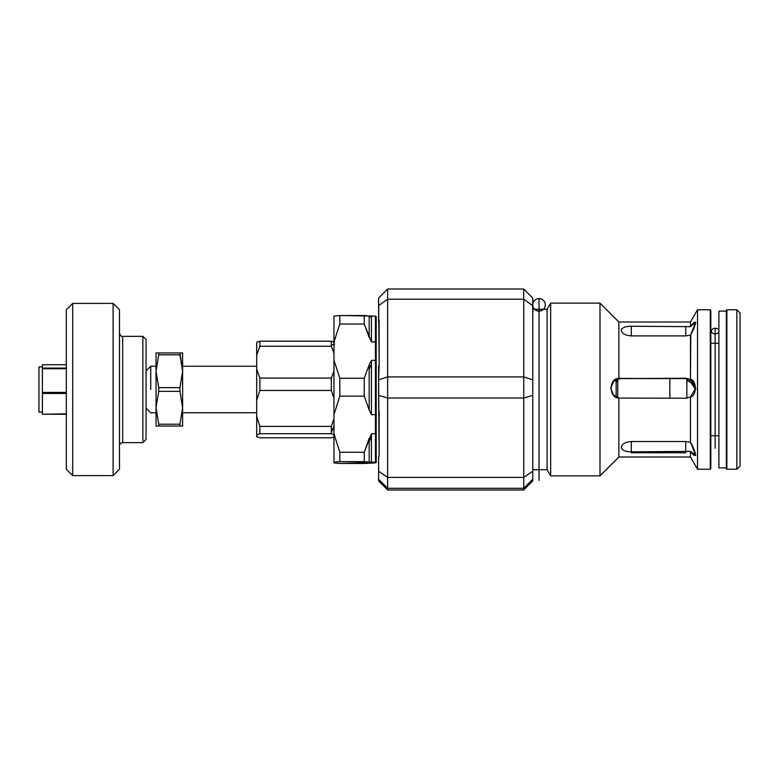 <?xml version="1.0" encoding="UTF-8"?>
<svg xmlns="http://www.w3.org/2000/svg" width="779" height="779" viewBox="0 0 779 779"><rect width="100%" height="100%" fill="white"/><g stroke="black" fill="none" stroke-linecap="round" stroke-linejoin="round"><path stroke-width="1.17" d="M150.727 389.5L150.727 366.247L150.727 389.5M158.712 354.796L156.043 371.213L158.712 387.64L179.949 387.64L182.617 371.213L179.949 354.796L158.712 354.796L158.712 352.936L182.617 352.936L179.949 352.936L182.617 371.213L182.617 352.936L182.617 371.213L179.949 387.64L158.712 387.64L156.043 371.213L158.712 354.796L179.949 354.796L179.949 352.936L156.043 352.936L158.712 352.936L158.712 354.796M156.043 352.936L156.043 407.787L158.712 391.36L179.949 391.36L182.617 407.787L182.617 426.064L182.617 407.787L179.949 424.204L179.949 426.064L182.617 426.064L156.043 426.064L158.712 426.064L158.712 424.204L179.949 424.204L182.617 407.787L179.949 391.36L158.712 391.36L156.043 407.787L158.712 424.204L156.043 407.787L156.043 426.064M158.712 391.36L158.712 387.64L158.712 391.36M158.712 426.064L179.949 426.064L179.949 424.204L158.712 424.204L158.712 426.064M179.949 391.36L179.949 387.64L179.949 391.36M182.617 407.787L182.617 371.213L182.617 407.787M142.859 440.924L142.859 336.353L142.859 440.924M119.479 445.841C119.664 443.903 120.726 442.842 122.663 442.647L142.859 442.647L146.053 439.463L146.053 339.537L142.859 336.353L122.663 336.353L122.663 442.647L122.663 336.353C121.602 336.888 120.541 335.827 119.479 333.159M119.479 466.64L119.479 309.769L113.101 303.391L113.101 475.609L113.101 303.391L72.7 303.391L72.7 475.609L72.7 303.391L66.322 309.769L66.322 469.231L72.7 475.609L113.101 475.609L119.479 469.231L119.479 466.64M156.043 366.247L150.727 366.247L146.053 370.921L146.053 437.837L146.053 408.079L150.727 412.753L156.043 412.753M66.322 364.757L42.407 364.757L42.407 368.077L66.322 368.077M66.322 414.243L42.407 414.243L66.322 413.834M66.322 368.73L42.407 368.73L42.407 392.402L66.322 392.402M66.322 393.473L42.407 393.473L42.407 414.243L42.407 364.757M42.407 392.402L42.407 410.358M42.407 366.909L38.95 366.909L38.95 412.091L42.407 412.091M42.407 368.73L42.407 368.077M38.95 410.358L38.95 368.623L38.95 410.358M334.503 344.152L331.309 345.301M333.967 344.415L333.967 353.111L331.309 346.256L331.309 341.192L259.874 341.192L256.69 342.341L259.874 341.192L331.309 341.192L334.503 342.341M333.967 398.196L331.309 390.454L331.309 378.078L259.874 378.078L256.69 369.168L256.69 342.341L256.69 355.166L259.874 346.256L259.874 341.192L259.874 346.256L331.309 346.256L259.874 346.256L256.69 355.166L256.69 369.168L259.874 378.078L331.309 378.078L333.967 371.223M334.503 434.848L331.309 433.699L331.309 426.386L259.874 426.386L256.69 416.317L256.69 369.168L256.69 400.523L259.874 390.454L259.874 378.078L259.874 390.454L331.309 390.454L259.874 390.454L256.69 400.523L256.69 416.317L259.874 426.386L331.309 426.386L333.967 418.644M333.967 425.889L331.309 432.744L333.967 425.889M331.309 433.699L259.874 433.699L256.69 434.848L256.69 436.659L259.874 437.808L331.309 437.808L334.503 436.659L331.309 437.808L259.874 437.808L256.69 436.659L256.69 434.848L259.874 433.699L331.309 433.699M259.874 426.386L259.874 433.699L259.874 426.386M256.69 416.317L256.69 434.848L256.69 416.317M182.617 366.247L256.69 366.247L256.69 409.715M369.178 463.018L339.819 463.476L333.967 462.862L333.967 433.718L333.967 462.239L339.819 461.635L339.819 452.239L339.819 461.635L364.27 461.635L364.27 452.239L364.27 461.635L369.178 462.093L369.178 438.275L364.27 452.239L339.819 452.239L333.967 433.718L333.967 414.671L339.819 396.151L364.27 396.151L369.178 410.114L364.27 396.151L339.819 396.151L333.967 414.671L333.967 433.718L339.819 452.239L364.27 452.239L371.437 433.718L375.429 433.718L375.429 414.671L371.437 414.671L369.178 410.114L369.178 364.767L371.437 360.356L375.429 360.356L375.429 341.932L371.437 341.932L364.27 324.015L339.819 324.015L333.967 341.932L333.967 360.356L339.819 378.263L364.27 378.263L369.178 364.767L364.27 378.263L339.819 378.263L333.967 360.356L333.967 341.932L339.819 324.015L364.27 324.015L369.178 337.521L369.178 315.982L375.429 316.138L375.429 462.239L339.819 461.635L333.967 462.239L333.967 462.862L339.819 463.476L364.27 463.476L375.429 462.862L375.429 462.239L375.429 462.862L371.437 462.862M371.437 437.068L369.178 441.479M371.437 364.329L369.178 368.886M333.967 316.138L339.819 315.524L369.178 315.982L364.27 315.524L364.27 324.015L364.27 315.524L339.819 315.524L339.819 324.015L339.819 315.524L333.967 316.138L333.967 341.932L333.967 316.138M371.437 316.761L369.178 316.907M375.429 462.239L375.429 433.718L371.437 433.718L371.437 462.239L375.429 462.239L375.429 462.862M375.429 316.761L375.429 316.138L371.437 316.138L371.437 341.932L375.429 341.932L375.429 316.138M376.199 462.619L376.199 316.381M333.967 414.671L333.967 360.356L333.967 414.671M333.967 342.078L333.967 453.417M339.819 396.151L339.819 378.263L339.819 396.151M364.27 396.151L364.27 378.263L364.27 396.151M371.437 414.671L375.429 414.671L375.429 360.356L371.437 360.356L371.437 414.671M532.758 480.925L523.722 489.991L532.758 480.925L532.758 479.289L523.722 488.287L523.722 489.991L523.722 488.287L532.758 479.289L532.758 471.266L523.722 477.391L523.722 488.287L387.65 488.287L378.613 479.289L379.149 480.166L379.149 481.12L378.613 480.614L378.613 479.601L378.613 480.925L387.65 489.991L378.613 480.925L378.613 479.289L387.65 488.287L387.65 477.391L378.613 471.266L378.613 479.289L378.613 471.266L387.65 477.391L387.65 398.011L523.722 398.011L523.722 477.391L532.758 471.266L532.758 395.391L523.722 398.011L532.758 395.391L532.758 379.85L523.722 376.9L523.722 398.011L523.722 376.9L532.758 379.85L532.758 305.592L523.722 299.214L523.722 376.9L387.65 376.9L387.65 398.011L387.65 376.9L523.722 376.9L523.722 299.214L532.758 305.592L532.758 298.075L523.722 289.009L523.722 299.214L387.65 299.214L387.65 376.9L378.613 379.85L378.613 395.391L387.65 398.011L378.613 395.391L379.149 455.764L378.613 379.85L387.65 376.9L387.65 299.214L523.722 299.214L523.722 289.009L532.758 298.075L532.758 480.925M523.722 289.009L387.65 289.009L387.65 299.214L387.65 289.009L523.722 289.009M532.758 440.982L532.758 379.85M387.65 489.991L387.65 488.287L387.65 489.991L523.722 489.991L387.65 489.991M379.149 364.144L378.613 298.075L387.65 289.009L378.613 298.075L378.613 305.592L387.65 299.214L378.613 305.592L378.613 319.448L379.149 320.753L379.149 364.144L378.613 379.85L378.613 365.994M379.149 455.764L379.149 411.409L379.149 455.764L378.613 457.117L378.613 471.266L378.613 457.117M378.613 319.448L378.613 321.883L378.613 319.448M523.722 477.391L523.722 398.011L387.65 398.011L387.65 477.391L523.722 477.391L387.65 477.391L387.65 488.287L523.722 488.287L523.722 477.391M610.678 388.312L613.686 381.398L620.668 378.253L618.867 378.419L613.433 381.252L610.678 388.078L613.433 395.021L618.867 398.069L685.724 398.235L690.467 397.037L695.725 388.059L690.467 379.451L690.467 335.174L685.724 335.905L631.302 335.905C625.235 335.398 621.905 333.568 621.311 330.413C621.905 327.696 625.235 326.304 631.302 326.235L690.467 326.664L690.467 322L690.467 326.664L631.302 326.235C625.235 326.304 621.905 327.696 621.311 330.413C621.905 333.568 625.235 335.398 631.302 335.905L631.302 326.235L631.302 335.905L685.724 335.905L685.724 326.235L685.724 335.905L690.467 335.174L695.725 322.457L690.788 326.245C693.329 322.642 694.975 321.376 695.725 322.457C694.975 325.982 693.329 330.023 690.788 334.581L690.467 379.451L685.724 378.253L690.467 379.451C696.845 379.801 696.845 396.248 690.467 397.037L690.467 442.277L685.724 441.518L685.724 451.839L685.724 441.518L631.302 441.518L631.302 451.839L690.467 451.362L695.725 455.102L690.467 442.277C693.154 446.951 694.907 451.226 695.725 455.102C694.907 456.348 693.154 455.102 690.467 451.362L690.467 457L690.467 451.362L631.302 451.839L631.302 441.518C625.235 442.044 621.905 443.972 621.311 447.312C621.905 450.233 625.235 451.742 631.302 451.839C625.235 451.742 621.905 450.233 621.311 447.312C621.905 443.972 625.235 442.044 631.302 441.518L685.724 441.518L690.467 442.277L690.467 397.037L685.724 398.235L618.867 398.069C608.623 398.069 608.623 378.01 618.867 378.419L685.724 378.565L620.668 378.565L613.686 381.398L610.678 388.312M617.757 380.892L616.16 381.535L617.757 380.892M616.16 381.895L617.757 381.223L616.16 381.895M686.854 380.522L692.774 383.365L695.647 389.266L692.774 383.365L686.854 380.522M695.715 388.293L692.706 381.398L685.724 378.565L692.706 381.398L695.715 388.293M532.758 309.292L547.111 309.292L550.665 303.128L599.996 303.128L618.867 322L618.867 378.419L618.867 322L690.467 322L697.526 309.769L697.526 469.231L697.526 309.769L710.282 309.769L710.282 469.231L710.282 309.769L710.818 310.305L710.818 468.695L710.282 469.231L697.526 469.231L690.467 457L618.867 457L618.867 398.069L618.867 457L599.996 475.872L599.996 303.128L599.996 475.872L550.665 475.872L550.665 303.128L550.665 475.872L547.111 469.708L547.111 309.292L547.111 469.708L532.758 469.708M690.467 381.963L686.854 380.834L690.788 382.148L695.618 389.5L690.467 381.963M685.724 452.765L631.302 452.765M620.668 378.565L685.724 378.253L620.668 378.565M379.149 480.166L379.149 481.12L379.149 480.166M718.9 343.257L710.818 343.257L710.818 468.004L710.818 435.743L718.9 435.743M726.34 435.743L726.34 343.257M726.865 469.231L726.865 309.769L726.865 469.231L726.34 468.695L726.34 310.305L726.865 309.769L736.856 309.769L736.856 469.231L736.856 309.769L740.05 312.963L740.05 466.037L736.856 469.231L726.865 469.231M740.05 343.257L740.05 435.743M669.852 398.235L669.852 378.565L669.852 398.235M617.757 378.993L617.757 397.777M686.854 398.166L686.854 378.623M616.16 397.105L616.16 379.636M539.029 298.571A6.271 6.271 0 0 1 544.463 307.978A6.271 6.271 0 0 1 533.596 307.978A6.271 6.271 0 0 1 539.029 298.571L539.029 480.409L539.029 298.571A6.271 6.271 180 0 0 532.758 304.842A6.271 6.271 180 0 0 539.029 311.113A6.271 6.271 180 0 0 545.3 304.842A6.271 6.271 180 0 0 539.029 298.571L539.029 309.292M715.171 328.241A3.72 2.853 -0 0 1 718.394 332.516A3.72 2.853 -0 0 1 711.957 332.516A3.72 2.853 -0 0 1 715.171 328.241L715.171 448.266L715.171 328.241A3.72 2.853 180 0 0 711.957 332.516A3.72 2.853 180 0 0 718.394 332.516A3.72 2.853 180 0 0 715.171 328.241L715.171 333.938M726.34 311.103L718.9 311.103L718.9 467.897L726.34 467.897M256.69 412.753L182.617 412.753"/></g></svg>
